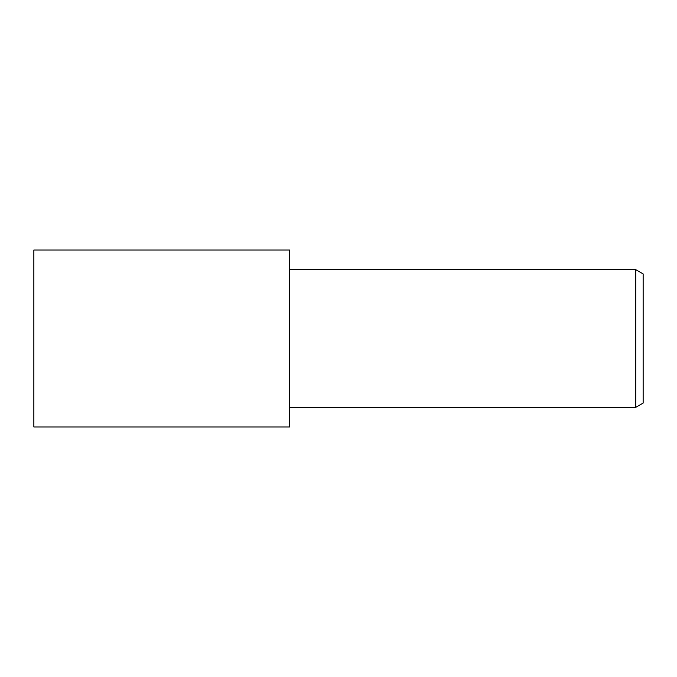 <?xml version="1.0" encoding="UTF-8"?>
<svg xmlns="http://www.w3.org/2000/svg" width="677" height="677" viewBox="0 0 677 677"><rect width="100%" height="100%" fill="white"/><g stroke="black" fill="none" stroke-linecap="round" stroke-linejoin="round"><path stroke-width="1.02" d="M289.587 426.967L33.85 426.967L33.85 250.033L289.587 250.033L289.587 426.967M635.779 407.309L635.779 269.691L643.15 273.948L643.15 403.052L635.779 407.309L289.587 407.309M289.587 269.691L635.779 269.691"/></g></svg>
